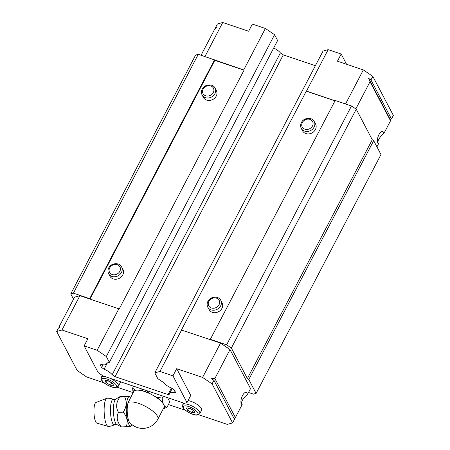 <?xml version="1.0" encoding="UTF-8"?>
<svg xmlns="http://www.w3.org/2000/svg" width="450" height="450" viewBox="0 0 450 450"><rect width="100%" height="100%" fill="white"/><g stroke="black" fill="none" stroke-linecap="round" stroke-linejoin="round"><path stroke-width="0.67" d="M130.551 426.021C132.024 426.127 130.573 426.358 126.203 426.724C128.138 421.779 127.159 416.919 123.255 412.144C126.636 406.907 127.103 401.811 124.656 396.855C129.004 396.495 130.455 396.259 129.004 396.152L130.416 397.086A14.726 3.729 -92.5 0 1 130.663 397.361M132.142 424.766A14.726 3.729 -92.5 0 1 131.67 425.481A14.726 3.729 -92.5 0 1 126.337 411.491A14.726 3.729 -92.5 0 1 130.416 397.086M157.832 419.22A17.1 17.1 0 0 1 129.611 422.331A10.991 2.784 -92.5 0 1 127.322 413.387A10.991 2.784 -92.5 0 1 128.098 402.705L133.689 391.573A17.1 5.647 27.6 0 1 137.835 390.133A17.1 5.647 27.6 0 1 152.634 395.123A17.1 5.647 27.6 0 1 163.648 404.488A17.1 5.647 27.6 0 1 163.997 407.419L157.832 419.22A17.1 5.647 27.6 0 0 157.477 416.289A17.1 5.647 27.6 0 0 143.061 405.191A17.1 5.647 27.6 0 0 128.098 402.705M167.546 397.648L169.791 401.918L166.984 407.284L163.311 408.729M133.099 392.709L132.57 388.142L133.588 386.196M146.52 390.555L148.956 393.081L156.313 397.17L162.174 398.126L162.619 402.531L164.678 406.446L166.984 407.284M162.174 398.126L163.192 396.18M132.57 388.142L135.186 390.043L140.484 390.223L143.049 389.385M133.014 392.546A17.612 5.816 27.6 0 1 135.186 390.043M156.313 397.17A17.612 5.816 27.6 0 1 162.619 402.531M164.678 406.446A17.612 5.816 27.6 0 1 163.35 408.656M140.484 390.223A17.612 5.816 27.6 0 1 148.956 393.081M108.062 426.369A14.107 3.572 -92.5 0 1 104.175 412.47A14.107 3.572 -92.5 0 1 106.819 398.284L95.923 402.502A10.361 2.627 -92.5 0 0 93.983 412.92A10.361 2.627 -92.5 0 0 96.834 423.129L108.062 426.369A14.107 3.572 -92.5 0 0 108.366 426.409A14.107 14.107 0 0 0 114.688 424.592L116.797 424.513A12.701 3.217 -92.5 0 1 113.451 412.065A12.701 3.217 -92.5 0 1 115.684 399.364L119.081 396.917L119.886 397.063C118.007 396.979 119.458 396.743 124.234 396.36L129.004 396.152M124.656 396.855L119.886 397.063C116.083 402.317 115.616 407.413 118.485 412.352C116.128 417.341 117.112 422.207 121.433 426.938L126.203 426.724M121.433 426.938L116.797 424.513M118.485 412.352L123.255 412.144M106.819 398.284A14.107 3.572 -92.5 0 1 107.123 398.222A14.107 14.107 0 0 1 113.58 399.471L115.684 399.364M335.008 100.851L306.298 91.17L181.429 330.024L220.534 343.097L230.018 349.56L250.532 388.586L247.309 394.757C243.343 397.232 239.889 403.836 242.167 404.589L235.389 417.549L214.881 378.523L211.573 378.697L213.941 380.312L212.074 383.884L232.588 422.916L227.267 424.384L198.647 414.731M234.141 418.742L235.389 417.549M213.941 380.312L234.456 419.338L232.588 422.916M376.92 146.829L378.624 143.567C376.346 142.813 379.8 136.209 383.766 133.734L390.544 120.769L370.029 81.742L368.595 78.339L370.963 79.954L372.836 76.382L363.347 69.919L337.444 61.183L341.184 54.034L346.556 64.254M370.963 79.954L391.478 118.986L393.345 115.408L372.836 76.382M391.478 118.986L390.15 119.351L390.544 120.769M104.034 382.826L86.653 376.965L77.164 370.502L56.655 331.476L61.971 330.007L87.874 338.743L84.133 345.892L97.149 350.28L118.834 308.801L119.166 309.032L244.035 70.178L214.847 60.334L90.028 299.093M61.971 330.007L79.914 295.678L74.599 297.152L59.456 326.115L59.85 327.532L58.523 327.898L56.655 331.476M201.066 55.243L214.611 29.334L216.872 27.18L215.544 27.546L217.412 23.968L222.733 22.5L204.93 56.548M215.859 28.142L215.544 27.546M230.018 349.56L214.881 378.523M220.534 343.097L202.59 377.426L212.074 383.884M242.167 404.589A6.413 2.61 -71.4 0 1 242.061 404.556A6.413 2.61 -71.4 0 1 241.307 403.847A6.413 2.61 -71.4 0 1 242.061 396.546A6.413 2.61 -71.4 0 1 246.161 392.406A6.413 2.61 -71.4 0 1 247.309 394.757M355.821 108.922L370.029 81.742M345.549 103.967L363.347 69.919M383.766 133.734A6.413 2.61 108.6 0 0 382.618 131.383A6.413 2.61 108.6 0 0 378.517 135.523A6.413 2.61 108.6 0 0 377.769 142.824A6.413 2.61 108.6 0 0 378.523 143.533A6.413 2.61 108.6 0 0 378.624 143.567M185.445 410.282L168.424 404.539M133.048 392.608L117.236 387.281M106.161 382.804L104.957 380.514L108.056 380.616L112.354 383.006L113.558 385.296L110.458 385.194L106.161 382.804L107.314 380.593M187.571 410.254L186.368 407.964L189.467 408.071L193.764 410.462L194.968 412.751L191.869 412.65L187.571 410.254L188.724 408.043M73.536 299.183L70.757 293.895L195.626 55.041L198.287 54.309L243.703 69.953L265.387 28.474L252.371 24.086L248.636 31.236L222.733 22.5M181.614 329.974L159.93 371.452L154.794 372.87L323.032 51.064L328.168 49.646L341.184 54.034M328.168 49.646L306.484 91.119L335.059 100.755M216.366 90.579A7.329 6.244 152.3 0 1 212.782 99.517A7.329 6.244 152.3 0 1 203.389 97.397L202.095 94.933A7.329 6.244 152.3 0 0 211.489 97.048A7.329 6.244 152.3 0 0 215.072 88.11L216.366 90.579M122.901 269.359A7.329 6.244 152.3 0 1 119.317 278.297A7.329 6.244 152.3 0 1 109.924 276.182L108.63 273.713A7.329 6.244 152.3 0 0 118.024 275.833A7.329 6.244 152.3 0 0 121.607 266.895L122.901 269.359M315.54 124.02A7.329 6.244 152.3 0 1 311.957 132.958A7.329 6.244 152.3 0 1 302.563 130.843L301.264 128.374A7.329 6.244 152.3 0 0 310.663 130.494A7.329 6.244 152.3 0 0 314.246 121.556L315.54 124.02M222.075 302.805A7.329 6.244 152.3 0 1 218.492 311.743A7.329 6.244 152.3 0 1 209.098 309.623L207.799 307.159A7.329 6.244 152.3 0 0 217.198 309.274A7.329 6.244 152.3 0 0 220.781 300.336L222.075 302.805M79.914 295.678L118.834 308.801M159.93 371.452L172.946 375.84L176.687 368.691L202.59 377.426M243.703 69.953L244.035 70.178M106.627 363.094L106.082 364.14A8.809 2.908 27.6 0 0 106.138 363.229L109.373 362.334L106.318 356.524L97.149 350.28M172.946 375.84L186.998 402.576L184.337 403.312L102.926 375.857L98.184 372.628L84.133 345.892M154.794 372.87L157.849 378.681L163.614 382.607A8.809 2.908 27.6 0 0 171.765 388.164L174.206 389.824L175.596 392.468L174.195 392.856A8.809 2.908 27.6 0 0 169.723 393.216A8.809 2.908 27.6 0 0 169.661 394.104L168.047 394.554L115.054 376.684L112.174 374.721A8.809 2.908 27.6 0 0 104.085 369.214L101.587 367.509L100.198 364.871L101.565 364.489A8.809 2.908 27.6 0 0 106.082 364.14M109.373 362.334L277.605 40.528L274.556 34.718L265.387 28.474M273.696 48.009A8.809 2.908 27.6 0 1 280.406 52.909L112.174 374.721M315.382 65.694L283.292 54.877L280.406 52.909M210.544 339.728L210.336 339.334L226.614 344.824L231.362 348.053L247.388 378.557L248.811 379.524L256.106 393.401L253.451 394.138L248.501 392.473M70.757 293.895L73.418 293.164L89.696 298.654L89.904 299.048M210.336 339.334L335.205 100.479L351.484 105.969L356.231 109.198L372.262 139.703L373.68 140.67L380.976 154.553L256.106 393.401M198.287 54.309L73.418 293.164M214.566 59.799L89.696 298.654M351.484 105.969L226.614 344.824M356.231 109.198L231.362 348.053M372.262 139.703L247.388 378.557M373.68 140.67L248.811 379.524M120.274 381.707A9.619 3.178 27.6 0 1 120.212 382.714L118.389 386.201L115.627 387.636C114.817 387.799 111.324 387.45 106.037 384.272C101.543 381.195 101.256 379.491 101.233 379.327L101.34 377.286A9.619 3.178 27.6 0 1 105.457 376.712M188.055 400.556A9.619 3.178 27.6 0 1 201.426 408.516A9.619 3.178 27.6 0 1 201.623 410.164L199.8 413.651L197.038 415.091C196.228 415.254 192.735 414.9 187.447 411.722C182.953 408.651 182.666 406.946 182.644 406.783L182.751 404.741A9.619 3.178 27.6 0 1 190.828 405.467A9.619 3.178 27.6 0 1 199.603 412.003A9.619 3.178 27.6 0 1 199.8 413.651M176.687 368.691L190.738 395.426L186.998 402.576M274.556 34.718L106.318 356.524M103.005 364.793L101.587 367.509M174.994 391.32L174.195 392.856M171.456 388.035L168.047 394.554M283.292 54.877L115.054 376.684M107.398 362.88L104.085 369.214M193.545 410.338L193.084 410.321L191.869 412.65M193.084 410.321L189.006 408.054M112.134 382.888L111.673 382.871L110.458 385.194M111.673 382.871L107.595 380.599M390.15 119.351L368.595 78.339M114.688 424.592A12.679 3.212 -92.5 0 1 110.514 412.194A12.679 3.212 -92.5 0 1 113.58 399.471M116.381 385.307A8.229 2.717 27.6 0 1 107.432 385.009A8.229 2.717 27.6 0 1 103.956 378.399A8.229 2.717 27.6 0 1 116.381 385.307M197.792 412.762A8.229 2.717 27.6 0 1 188.843 412.464A8.229 2.717 27.6 0 1 185.366 405.849A8.229 2.717 27.6 0 1 197.792 412.762M109.738 378.152A9.619 3.178 27.6 0 1 118.192 384.553A9.619 3.178 27.6 0 1 118.389 386.201M208.856 301.354A5.867 4.995 152.3 0 1 218.694 299.672A5.867 4.995 152.3 0 1 214.251 308.171A5.867 4.995 152.3 0 1 208.856 301.354M302.321 122.574A5.867 4.995 152.3 0 1 312.159 120.892A5.867 4.995 152.3 0 1 307.716 129.386A5.867 4.995 152.3 0 1 302.321 122.574M109.682 267.913A5.867 4.995 152.3 0 1 119.52 266.231A5.867 4.995 152.3 0 1 115.076 274.731A5.867 4.995 152.3 0 1 109.682 267.913M203.147 89.128A5.867 4.995 152.3 0 1 212.985 87.452A5.867 4.995 152.3 0 1 208.541 95.946A5.867 4.995 152.3 0 1 203.147 89.128M131.67 425.481L131.102 426.144M172.209 388.463L169.723 393.216M182.751 404.741L183.623 403.071M101.34 377.286L102.308 375.435M220.781 300.336C218.661 295.622 210.274 296.263 207.911 301.354C206.916 303.368 206.882 305.303 207.799 307.159M314.246 121.556C312.126 116.837 303.739 117.484 301.382 122.574C300.386 124.582 300.347 126.517 301.264 128.374M121.607 266.895C119.486 262.176 111.099 262.822 108.742 267.913C107.747 269.927 107.707 271.856 108.63 273.713M215.072 88.11C212.951 83.396 204.564 84.038 202.208 89.128C201.212 91.142 201.172 93.077 202.095 94.933"/></g></svg>
